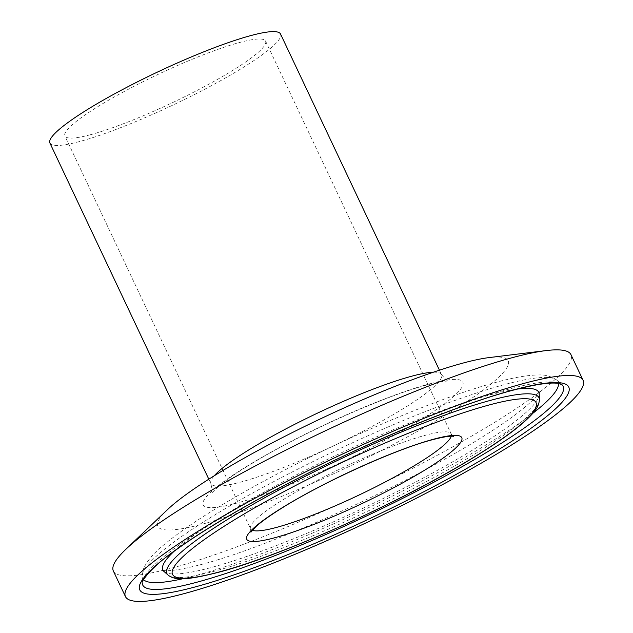 <?xml version="1.0" encoding="UTF-8"?>
<svg xmlns="http://www.w3.org/2000/svg" width="633" height="633" viewBox="0 0 633 633"><rect width="100%" height="100%" fill="white"/><g stroke="black" fill="none" stroke-linecap="round" stroke-linejoin="round"><path stroke-width="0.47" stroke-dasharray="3.17 2.37" d="M539.197 394.145A207.885 29.696 -25.3 0 1 418.911 480.344A207.885 29.696 -25.3 0 1 210.892 567.611A207.885 29.696 -25.3 0 1 164.018 571.496M174.202 551.201A207.885 29.696 -25.3 0 1 490.765 394.739A207.885 29.696 -25.3 0 1 517.058 389.137M532.796 413.341A229.842 32.829 -25.3 0 1 195.557 575.587A229.842 32.829 -25.3 0 1 182.913 578.728M143.485 579.646A229.842 32.829 -25.3 0 1 142.014 576.236A229.842 32.829 -25.3 0 1 142.014 575.864A229.842 32.829 -25.3 0 1 276.012 480.4A229.842 32.829 -25.3 0 1 504.999 384.445A229.842 32.829 -25.3 0 1 556.542 379.919A229.842 32.829 -25.3 0 1 556.834 380.156A229.842 32.829 -25.3 0 1 558.528 383.463M90.535 134.694A110.973 15.849 -25.3 0 1 64.906 135.976A110.973 15.849 -25.3 0 1 126.038 90.511A110.973 15.849 -25.3 0 1 239.939 42.403A110.973 15.849 -25.3 0 1 265.567 41.121A110.973 15.849 -25.3 0 1 204.435 86.586A110.973 15.849 -25.3 0 1 90.535 134.694M167.523 509.612A193.761 27.678 154.7 0 0 202.6 524.084A193.761 27.678 154.7 0 0 432.782 422.67A193.761 27.678 154.7 0 0 489.159 357.582M113.354 570.998A253.081 36.144 154.7 0 0 171.796 568.078A253.081 36.144 154.7 0 0 431.556 458.371A253.081 36.144 154.7 0 0 570.974 354.686M49.92 143.058A127.549 18.215 154.7 0 0 79.378 141.586A127.549 18.215 154.7 0 0 210.291 86.294A127.549 18.215 154.7 0 0 280.546 34.04M556.834 380.156L561.906 384.635A232.525 33.209 154.7 0 0 509.47 388.971A232.525 33.209 154.7 0 0 276.803 486.587A232.525 33.209 154.7 0 0 142.251 583.001L142.014 576.236M539.387 399.518A205.757 29.387 -25.3 0 1 420.328 484.838A205.757 29.387 -25.3 0 1 214.445 571.211A205.757 29.387 -25.3 0 1 168.046 575.049M451.266 436.208A110.973 15.849 154.7 0 0 451.242 433.929A110.973 15.849 154.7 0 0 425.613 435.211A110.973 15.849 154.7 0 0 311.713 483.311A110.973 15.849 154.7 0 0 250.581 528.777A110.973 15.849 154.7 0 0 252.33 530.24M433.336 372.212A127.549 18.215 -25.3 0 1 441.541 374.633A127.549 18.215 -25.3 0 1 371.286 426.887A127.549 18.215 -25.3 0 1 240.374 482.172A127.549 18.215 -25.3 0 1 210.924 483.652A127.549 18.215 -25.3 0 1 214.263 475.771M429.704 383.804A143.612 20.509 154.7 0 0 245.913 466.861A143.612 20.509 154.7 0 0 236.354 503.235A143.612 20.509 154.7 0 0 420.146 420.177A143.612 20.509 154.7 0 0 429.704 383.804M265.567 41.121L451.242 433.929L453.671 436.359M208.811 479.189L210.924 483.652C212.229 490.543 212.324 493.843 211.208 493.55L219.034 485.907C226.875 479.426 238.459 471.585 253.778 462.367C303.531 432.189 385.845 395.53 427.069 384.943C437.356 382.3 444.287 381.011 447.871 381.09L449.011 381.137C448.536 382.19 446.043 380.022 441.541 374.633L439.437 370.178M556.542 379.919C550.797 376.176 544.689 374.53 538.208 374.981C527.74 375.1 513.988 377.474 496.945 382.103C439.452 397.192 339.779 439.69 262.291 481.974C217.135 506.55 183.894 527.867 162.578 545.923C153.257 553.566 146.896 561.186 143.509 568.782L142.014 575.864M162.317 570.222L163.979 570.523C170.032 571.346 182.684 569.289 201.919 564.343C253.786 550.75 345.151 512.453 419.109 473.12C463.886 449.311 497.585 428.596 520.215 410.967C529.908 403.197 535.953 397.437 538.351 393.686L539.292 392.025M250.921 532.195L250.581 528.777L64.906 135.976"/><path stroke-width="0.95" d="M168.046 575.049A205.757 29.387 -25.3 0 1 275.046 492.102A205.757 29.387 -25.3 0 1 491.453 400.103A205.757 29.387 -25.3 0 1 539.387 399.518C539.174 404.432 536.776 409.266 532.195 414.029C520.801 426.523 498.859 442.467 466.363 461.853C394.145 505.332 279.066 556.613 218.1 572.414C188.048 579.923 175.262 580.888 168.046 575.049L164.018 571.496A207.885 29.696 -25.3 0 1 163.789 571.283A207.885 29.696 -25.3 0 1 174.202 551.201M182.913 578.728A229.842 32.829 -25.3 0 1 143.485 579.646M517.058 389.137A207.885 29.696 -25.3 0 1 539.174 393.837A207.885 29.696 -25.3 0 1 539.197 394.145L539.387 399.518M583.08 380.291L570.974 354.686A253.081 36.144 154.7 0 0 546.089 350.587L489.159 357.582A193.761 27.678 154.7 0 0 463.459 362.954A193.761 27.678 154.7 0 0 167.523 509.612L125.983 549.175A253.081 36.144 154.7 0 0 113.354 570.998L125.461 596.61A253.081 36.144 154.7 0 0 183.902 593.683A253.081 36.144 154.7 0 0 443.662 483.984A253.081 36.144 154.7 0 0 583.08 380.291A253.081 36.144 154.7 0 0 524.63 383.218A253.081 36.144 154.7 0 0 264.871 492.925A253.081 36.144 154.7 0 0 125.461 596.61M546.089 350.587A253.081 36.144 154.7 0 0 512.524 357.605A253.081 36.144 154.7 0 0 125.983 549.175M439.437 370.178L280.546 34.04A127.549 18.215 154.7 0 0 251.095 35.511A127.549 18.215 154.7 0 0 120.183 90.804A127.549 18.215 154.7 0 0 49.92 143.058L208.811 479.189M558.528 383.463A229.842 32.829 -25.3 0 1 532.796 413.341M196.428 582.344A232.525 33.209 154.7 0 0 440.987 478.374A232.525 33.209 154.7 0 0 561.906 384.635L558.393 383.44C550.631 382.071 535.542 384.31 513.126 390.173C458.205 404.614 364.276 443.622 285.404 484.838C237.019 510.095 199.268 532.725 172.136 552.728C150.773 567.532 140.597 582.463 142.251 583.001A232.525 33.209 154.7 0 0 196.428 582.344M513.964 389.809A237.24 33.881 -25.3 0 1 498.179 449.897A237.24 33.881 -25.3 0 1 194.568 587.1A237.24 33.881 -25.3 0 1 210.362 527.004A237.24 33.881 -25.3 0 1 513.964 389.809M218.939 572.042A201.041 28.714 154.7 0 0 476.222 455.776A201.041 28.714 154.7 0 0 489.602 404.859A201.041 28.714 154.7 0 0 232.319 521.125A201.041 28.714 154.7 0 0 218.939 572.042M252.33 530.24A110.973 15.849 154.7 0 0 276.21 527.495A110.973 15.849 154.7 0 0 383.962 482.639A110.973 15.849 154.7 0 0 451.266 436.208M434.309 439.009A118.909 16.98 -25.3 0 1 426.397 469.124A118.909 16.98 -25.3 0 1 274.224 537.892A118.909 16.98 -25.3 0 1 282.136 507.777A118.909 16.98 -25.3 0 1 434.309 439.009M214.263 475.771A127.549 18.215 -25.3 0 1 298.586 422.361A127.549 18.215 -25.3 0 1 412.091 376.105A127.549 18.215 -25.3 0 1 433.336 372.212M453.671 436.359L452.809 436.24C449.636 435.892 443.037 436.999 433.012 439.571C395.601 449.129 319.744 483.683 279.462 509.612C268.922 516.306 261.105 521.956 256.009 526.553L250.921 532.195M163.789 571.283L162.317 570.222M539.174 393.837L539.292 392.025"/></g></svg>
